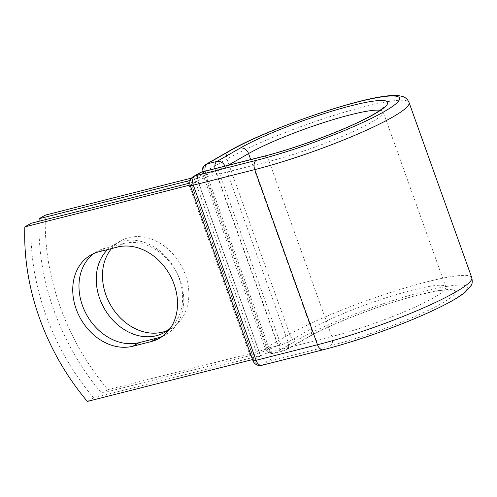 <?xml version="1.0" encoding="UTF-8"?>
<svg xmlns="http://www.w3.org/2000/svg" width="497" height="497" viewBox="0 0 497 497"><rect width="100%" height="100%" fill="white"/><g stroke="black" fill="none" stroke-linecap="round" stroke-linejoin="round"><path stroke-width="0.37" stroke-dasharray="2.48 1.86" d="M111.49 248.581A50.619 40.462 60.2 0 1 120.498 240.97A50.619 40.462 60.2 0 1 185.418 274.816A50.619 40.462 60.2 0 1 170.844 328.803A50.619 40.462 60.2 0 1 167.626 330.418M107.65 249.556A50.619 40.462 60.2 0 1 114.26 244.543A50.619 40.462 60.2 0 1 179.181 278.395A50.619 40.462 60.2 0 1 170.396 328.144M39.064 221.271A218.189 174.416 -119.8 0 0 101.649 393.226L250.109 355.622A23.34 3.057 -19.7 0 0 277.475 345.651L268.281 347.981L278.277 345.769L215.568 170.633L205.783 173.428A7.48 0.982 160.3 0 1 205.112 173.583L267.616 348.142A7.48 0.982 -19.7 0 0 268.281 347.981M101.649 393.226L107.886 389.654A218.189 174.416 60.2 0 1 45.389 215.095M191.562 178.069L193.849 177.485A11.369 1.491 -19.7 0 0 205.112 173.583M107.886 389.654L256.346 352.044A11.369 1.491 -19.7 0 0 267.616 348.142M190.221 180.368A23.34 3.057 -19.7 0 0 214.977 171.098L205.783 173.428M218.102 169.446L280.606 344.005A23.34 3.057 160.3 0 1 277.475 345.651L277.929 345.539L215.425 170.98L214.977 171.098A23.34 3.057 -19.7 0 0 218.102 169.446L215.425 170.98M280.606 344.005L277.929 345.539M260.378 355.597L197.881 181.038L191.637 184.617L254.141 359.169L260.378 355.597L93.591 397.848A218.189 174.416 60.2 0 1 31.087 223.29M162.525 336.283A50.619 40.462 -119.8 0 0 165.75 334.667A50.619 40.462 -119.8 0 0 178.23 275.562A50.619 40.462 -119.8 0 0 123.66 243.505L105.252 248.165A50.619 40.462 -119.8 0 0 97.002 251.494A50.619 40.462 -119.8 0 0 93.983 253.458M87.348 401.421L93.591 397.848M254.141 359.169L252.551 359.573M197.881 181.038L189.767 183.095M191.637 184.617L190.065 185.014M250.109 355.622L188.456 183.424M256.346 352.044L193.849 177.485M229.092 151.094A7.48 5.983 -119.8 0 0 226.936 159.071L203.702 172.391A7.48 5.983 60.2 0 1 205.857 164.408M471.777 277.674A105.476 13.81 -19.7 0 0 398.948 289.807A105.476 13.81 -19.7 0 0 289.645 334.208L266.411 347.527L203.702 172.391A7.48 0.982 160.3 0 0 202.534 173.422L265.243 348.559A7.48 0.982 160.3 0 1 266.411 347.527A7.48 5.983 60.2 0 0 274.785 353.019A7.48 4.386 -104.2 0 1 274.12 353.286A7.48 4.386 -104.2 0 1 268.386 348.273A7.48 0.982 160.3 0 1 265.243 348.559A7.48 7.48 0 0 0 274.12 353.286L284.011 350.783A7.48 4.386 -104.2 0 1 278.277 345.769A7.48 0.982 160.3 0 0 288.049 342.042A7.48 5.983 60.2 0 1 285.893 350.025A7.48 5.983 60.2 0 1 284.675 350.515L274.785 353.019L298.02 339.706A7.48 5.983 -119.8 0 1 289.645 334.208L226.936 159.071A105.476 13.81 -19.7 0 1 336.239 114.67A105.476 13.81 -19.7 0 1 409.068 102.537M250.712 159.568L311.284 328.728A77.923 10.201 -19.7 0 1 392.034 295.926A77.923 10.201 -19.7 0 1 445.834 286.962A77.923 10.201 -19.7 0 1 408.696 309.923A77.923 10.201 -19.7 0 1 331.853 336.506A7.48 4.386 75.8 0 1 330.455 345.726A85.403 11.182 -19.7 0 0 442.032 303.22A85.403 11.182 -19.7 0 0 419.487 294.696A85.403 11.182 -19.7 0 0 307.91 337.196A7.48 5.983 -119.8 0 0 309.128 336.705A7.48 5.983 -119.8 0 0 311.284 328.728L288.049 342.042L225.34 166.905A7.48 0.982 160.3 0 1 215.568 170.633A7.48 4.386 -104.2 0 1 215.027 168.607M307.91 337.196L284.675 350.515A7.48 4.386 -104.2 0 1 284.011 350.783A7.48 7.48 0 0 0 285.893 350.025L309.128 336.705C323.771 328.467 344.154 319.59 370.284 310.085C406.708 296.349 446.281 288.13 448.841 290.211C448.325 290.428 447.319 289.347 445.834 286.962L383.125 111.825A77.923 10.201 -19.7 0 0 380.012 110.266M228.185 165.277L225.34 166.905A7.48 5.983 60.2 0 0 224.998 166.085M323.224 349.758A7.48 4.386 75.8 0 0 323.889 349.484A97.996 12.829 -19.7 0 0 451.922 300.716A97.996 12.829 -19.7 0 0 426.053 290.931A97.996 12.829 -19.7 0 0 298.02 339.706M261.795 365.32A7.48 4.386 75.8 0 0 262.453 365.053L269.02 361.288A7.48 4.386 75.8 0 0 270.418 352.069L331.853 336.506L269.144 161.37A77.923 10.201 -19.7 0 0 345.987 134.786A77.923 10.201 -19.7 0 0 383.125 111.825C382.758 109.042 382.845 107.569 383.386 107.402M330.455 345.726L269.02 361.288A7.48 5.983 -119.8 0 1 260.645 355.796L254.079 359.555L191.37 184.418L197.936 180.653L260.645 355.796A7.48 0.982 160.3 0 1 270.418 352.069L207.709 176.932L269.144 161.37A7.48 4.386 75.8 0 0 263.41 156.356M200.092 172.676A7.48 5.983 -119.8 0 0 197.936 180.653A7.48 0.982 160.3 0 1 207.709 176.932A7.48 4.386 75.8 0 0 201.975 171.919M323.889 349.484L262.453 365.053A7.48 5.983 -119.8 0 1 254.079 359.555A7.48 0.982 160.3 0 0 252.911 360.592M123.66 243.505L117.422 247.077M105.252 248.165L99.015 251.743M202.161 171.869A7.48 7.48 0 0 0 202.534 173.422A7.48 0.982 160.3 0 0 205.677 173.136A7.48 4.386 -104.2 0 1 205.137 171.117M193.526 176.441A7.48 5.983 -119.8 0 0 191.37 184.418A7.48 0.982 160.3 0 0 190.202 185.449M114.26 244.543L120.498 240.97M164.6 332.381L170.844 328.803M165.75 334.667L159.506 338.246M97.002 251.494L90.758 255.073"/><path stroke-width="0.75" d="M76.184 309.059A50.619 40.462 -119.8 0 0 132.848 346.235L151.256 341.569A50.619 40.462 -119.8 0 0 159.506 338.246A50.619 40.462 -119.8 0 0 171.993 279.14A50.619 40.462 -119.8 0 0 117.422 247.077L99.015 251.743A50.619 40.462 -119.8 0 0 90.758 255.073A50.619 40.462 -119.8 0 0 76.184 309.059M93.983 253.458A50.619 40.462 -119.8 0 0 82.421 305.481A50.619 40.462 -119.8 0 0 139.085 342.657L157.493 337.997A50.619 40.462 -119.8 0 0 162.525 336.283M167.626 330.418A50.619 40.462 60.2 0 1 105.923 294.957A50.619 40.462 60.2 0 1 111.49 248.581M170.396 328.144A50.619 40.462 60.2 0 1 164.6 332.381A50.619 40.462 60.2 0 1 99.686 298.529A50.619 40.462 60.2 0 1 107.65 249.556M39.064 221.271A218.189 174.416 -119.8 0 1 39.145 218.674L187.611 181.063A23.34 3.057 -19.7 0 0 190.221 180.368M39.145 218.674L45.389 215.095L191.562 178.069M252.551 359.573L87.348 401.421A218.189 174.416 60.2 0 1 24.85 226.868L31.087 223.29L189.767 183.095M190.065 185.014L24.85 226.868M139.085 342.657L132.848 346.235M188.456 183.424L187.611 181.063M250.712 159.568L248.575 153.592A7.48 5.983 -119.8 0 0 240.2 148.094A85.403 11.182 -19.7 0 1 351.783 105.594A85.403 11.182 -19.7 0 1 374.328 114.117A85.403 11.182 -19.7 0 1 262.745 156.623A7.48 4.386 75.8 0 1 263.41 156.356L201.975 171.919A7.48 4.386 75.8 0 0 201.31 172.186L194.749 175.95A7.48 4.386 75.8 0 0 193.345 185.164L254.781 169.601L317.49 344.738A105.476 13.81 -19.7 0 0 421.506 308.755A105.476 13.81 -19.7 0 0 471.777 277.674L409.068 102.537A105.476 13.81 -19.7 0 1 358.797 133.618A105.476 13.81 -19.7 0 1 254.781 169.601A7.48 4.386 75.8 0 1 256.179 160.388A97.996 12.829 -19.7 0 0 384.212 111.614A97.996 12.829 -19.7 0 0 358.343 101.829A97.996 12.829 -19.7 0 0 230.31 150.603A7.48 5.983 -119.8 0 0 229.092 151.094L205.857 164.408A7.48 5.983 60.2 0 1 207.075 163.917L216.965 161.413A7.48 5.983 60.2 0 1 224.998 166.085M230.31 150.603L207.075 163.917A7.48 4.386 -104.2 0 0 205.137 171.117M380.012 110.266A77.923 10.201 -19.7 0 0 320.372 123.654A77.923 10.201 -19.7 0 0 248.575 153.592L228.185 165.277M240.2 148.094L216.965 161.413A7.48 4.386 -104.2 0 0 215.027 168.607M256.179 160.388L194.749 175.95A7.48 5.983 -119.8 0 0 193.526 176.441A7.48 7.48 0 0 0 190.202 185.449A7.48 0.982 160.3 0 0 193.345 185.164L256.054 360.3L317.49 344.738A7.48 4.386 75.8 0 0 323.224 349.758C340.426 345.372 359.225 339.532 379.633 332.238C401.495 324.367 420.717 316.452 437.292 308.488C449.804 302.474 459.023 297.131 464.943 292.466L471.168 285.464C472.318 283.967 472.523 281.37 471.777 277.674M262.745 156.623L201.31 172.186A7.48 5.983 -119.8 0 0 200.092 172.676L193.526 176.441M190.202 185.449L252.911 360.592A7.48 0.982 160.3 0 0 256.054 360.3A7.48 4.386 75.8 0 0 261.795 365.32L323.224 349.758M157.493 337.997L151.256 341.569M409.068 102.537C407.602 99.251 405.31 97.188 402.185 96.35L398.165 95.579C394.363 95.256 389.648 95.517 384.019 96.362C348.552 100.885 262.671 131.264 229.092 151.094M263.41 156.356C292.752 149.044 336.034 133.308 361.53 120.69C371.501 115.758 378.248 111.837 381.764 108.936L383.38 107.408M205.857 164.408A7.48 7.48 0 0 0 202.161 171.869M201.975 171.919A7.48 7.48 0 0 0 200.092 172.676M252.911 360.592A7.48 7.48 0 0 0 261.795 365.32"/></g></svg>
